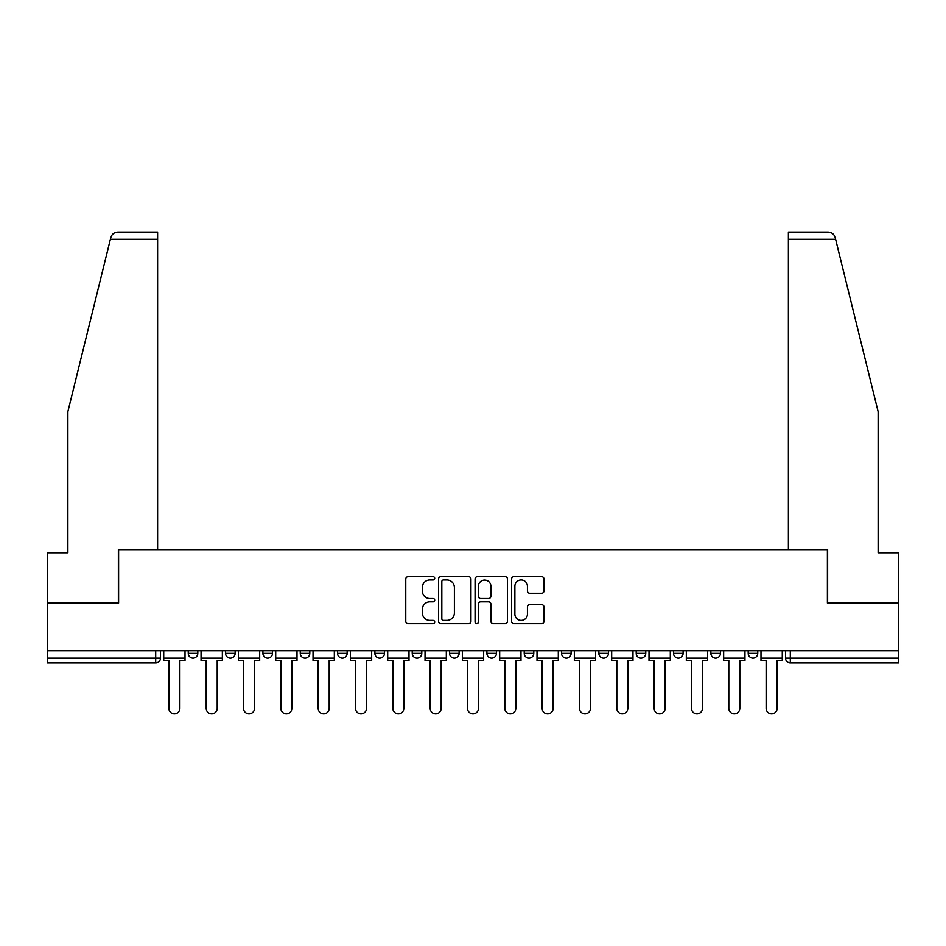 <?xml version="1.0" encoding="UTF-8"?>
<svg xmlns="http://www.w3.org/2000/svg" width="946" height="946" viewBox="0 0 946 946"><rect width="100%" height="100%" fill="white"/><g stroke="black" fill="none" stroke-linecap="round" stroke-linejoin="round"><path stroke-width="1.42" d="M434.711 578.337A1.644 1.644 0 0 0 433.067 576.693L408.116 576.693A2.353 2.353 0 0 0 405.763 579.047L405.763 621.321A2.353 2.353 0 0 0 408.116 623.674L433.067 623.674A1.644 1.644 0 0 0 434.711 622.03A1.644 1.644 0 0 0 433.067 620.387L429.839 620.387A7.521 7.521 0 0 1 422.33 612.866L422.33 609.342A7.521 7.521 0 0 1 429.839 601.833L433.067 601.833A1.644 1.644 0 0 0 434.711 600.178A1.644 1.644 0 0 0 433.067 598.534L429.839 598.534A7.521 7.521 0 0 1 422.33 591.025L422.33 587.501A7.521 7.521 0 0 1 429.839 579.981L433.067 579.981A1.644 1.644 0 0 0 434.711 578.337M598.865 650.671L598.865 653.308L608.444 653.308A4.789 4.789 0 0 1 603.654 658.097A4.789 4.789 0 0 1 598.865 653.308L598.865 650.671M486.883 650.671L486.883 653.308L496.449 653.308A4.789 4.789 0 0 1 491.66 658.097A4.789 4.789 0 0 1 486.883 653.308L486.883 650.671M412.22 650.671L412.22 653.308L421.786 653.308A4.789 4.789 0 0 1 417.009 658.097A4.789 4.789 0 0 1 412.22 653.308L412.22 650.671M374.888 650.671L374.888 653.308L384.466 653.308A4.789 4.789 0 0 1 379.677 658.097A4.789 4.789 0 0 1 374.888 653.308L374.888 650.671M300.237 650.671L300.237 653.308L309.803 653.308A4.789 4.789 0 0 1 305.014 658.097A4.789 4.789 0 0 1 300.237 653.308L300.237 650.671M541.644 593.26A2.353 2.353 0 0 0 543.997 590.907L543.997 579.047A2.353 2.353 0 0 0 541.644 576.693L513.926 576.693A2.353 2.353 0 0 0 511.585 579.047L511.585 621.321A2.353 2.353 0 0 0 513.926 623.674L541.644 623.674A2.353 2.353 0 0 0 543.997 621.321L543.997 607.001A2.353 2.353 0 0 0 541.644 604.648L529.784 604.648A2.353 2.353 0 0 0 527.43 607.001L527.43 614.096A6.279 6.279 0 0 1 521.151 620.387A6.279 6.279 0 0 1 514.872 614.096L514.872 586.272A6.279 6.279 0 0 1 521.151 579.981A6.279 6.279 0 0 1 527.43 586.272L527.43 590.907A2.353 2.353 0 0 0 529.784 593.26L541.644 593.26M110.375 239.326L110.8 237.612C111.888 234.218 114.218 232.397 117.777 232.148L157.615 232.148L157.615 239.326L110.375 239.326L67.876 411.616L67.876 552.807L47.3 552.807L47.3 603.051L118.605 603.051L118.605 549.697L827.395 549.697L827.395 603.051L898.7 603.051L898.7 650.671L47.3 650.671L47.3 658.097L160.489 658.097L160.489 650.671L160.489 658.097A4.789 4.789 0 0 1 155.7 662.874L47.3 662.874L47.3 658.097M157.615 239.326L157.615 549.697L118.368 549.697L118.368 603.051L47.3 603.051L47.3 650.671M470.942 579.047A2.353 2.353 0 0 0 468.601 576.693L440.883 576.693A2.353 2.353 0 0 0 438.53 579.047L438.53 621.321A2.353 2.353 0 0 0 440.883 623.674L468.601 623.674A2.353 2.353 0 0 0 470.942 621.321L470.942 579.047M477.399 576.693L505.117 576.693A2.353 2.353 0 0 1 507.47 579.047L507.47 621.321A2.353 2.353 0 0 1 505.117 623.674L493.256 623.674A2.353 2.353 0 0 1 490.915 621.321L490.915 604.175A2.353 2.353 0 0 0 488.562 601.833L480.698 601.833A2.353 2.353 0 0 0 478.345 604.175L478.345 622.03A1.644 1.644 0 0 1 476.701 623.674A1.644 1.644 0 0 1 475.058 622.03L475.058 579.047A2.353 2.353 0 0 1 477.399 576.693M785.511 650.671L785.511 658.097L898.7 658.097L898.7 662.874L790.3 662.874A4.789 4.789 0 0 1 785.511 658.097M898.7 650.671L898.7 658.097M757.758 650.671L757.758 653.308A4.789 4.789 0 0 1 752.969 658.097A4.789 4.789 0 0 1 748.191 653.308L757.758 653.308M748.191 650.671L748.191 653.308M720.426 650.671L720.426 653.308A4.789 4.789 0 0 1 715.637 658.097A4.789 4.789 0 0 1 710.86 653.308L720.426 653.308M710.86 650.671L710.86 653.308M683.095 650.671L683.095 653.308A4.789 4.789 0 0 1 678.317 658.097A4.789 4.789 0 0 1 673.528 653.308A4.789 4.789 0 0 0 678.317 658.097M673.528 650.671L673.528 653.308L683.095 653.308M645.763 650.671L645.763 653.308A4.789 4.789 0 0 1 640.986 658.097A4.789 4.789 0 0 1 636.197 653.308A4.789 4.789 0 0 0 640.986 658.097M636.197 650.671L636.197 653.308L645.763 653.308M608.444 650.671L608.444 653.308A4.789 4.789 0 0 1 603.654 658.097M571.112 650.671L571.112 653.308A4.789 4.789 0 0 1 566.323 658.097A4.789 4.789 0 0 1 561.534 653.308L571.112 653.308M561.534 650.671L561.534 653.308M533.781 650.671L533.781 653.308A4.789 4.789 0 0 1 528.991 658.097A4.789 4.789 0 0 1 524.214 653.308L533.781 653.308L533.781 650.671M524.214 650.671L524.214 653.308M496.449 650.671L496.449 653.308M459.117 650.671L459.117 653.308A4.789 4.789 0 0 1 454.34 658.097A4.789 4.789 0 0 1 449.551 653.308L459.117 653.308L459.117 650.671M449.551 650.671L449.551 653.308M421.786 650.671L421.786 653.308L421.786 650.671M384.466 653.308L384.466 650.671L384.466 653.308A4.789 4.789 0 0 1 379.677 658.097M347.135 650.671L347.135 653.308A4.789 4.789 0 0 1 342.346 658.097A4.789 4.789 0 0 1 337.556 653.308A4.789 4.789 0 0 0 342.346 658.097A4.789 4.789 0 0 0 347.135 653.308L347.135 650.671M337.556 650.671L337.556 653.308L347.135 653.308M309.803 650.671L309.803 653.308M272.472 650.671L272.472 653.308A4.789 4.789 0 0 1 267.683 658.097A4.789 4.789 0 0 1 262.905 653.308A4.789 4.789 0 0 0 267.683 658.097A4.789 4.789 0 0 0 272.472 653.308L262.905 653.308L262.905 650.671M225.574 650.671L225.574 653.308L235.14 653.308L235.14 650.671L235.14 653.308A4.789 4.789 0 0 1 230.363 658.097A4.789 4.789 0 0 1 225.574 653.308A4.789 4.789 0 0 0 230.363 658.097M188.242 650.671L188.242 653.308L197.809 653.308L197.809 650.671L197.809 653.308A4.789 4.789 0 0 1 193.031 658.097A4.789 4.789 0 0 1 188.242 653.308A4.789 4.789 0 0 0 193.031 658.097M155.7 650.671L155.7 662.874A4.789 4.789 0 0 0 160.489 658.097M443.461 579.981A1.644 1.644 0 0 0 441.817 581.624L441.817 618.743A1.644 1.644 0 0 0 443.461 620.387L446.867 620.387A7.521 7.521 0 0 0 454.387 612.866L454.387 587.501A7.521 7.521 0 0 0 446.867 579.981L443.461 579.981M490.915 586.39A6.279 6.279 0 0 0 484.624 580.099A6.279 6.279 0 0 0 478.345 586.39L478.345 596.193A2.353 2.353 0 0 0 480.698 598.534L488.562 598.534A2.353 2.353 0 0 0 490.915 596.193L490.915 586.39M163.717 658.097L163.717 660.485L168.861 660.485L168.861 708.341A5.499 5.499 0 0 0 174.36 713.852A5.499 5.499 0 0 0 179.87 708.341L179.87 660.485L185.014 660.485L185.014 658.097L163.717 658.097L163.717 650.671M185.014 658.097L185.014 650.671M110.8 237.612C111.462 235.684 111.462 235.684 110.8 237.612M835.625 239.326L835.2 237.612C834.538 235.684 834.538 235.684 835.2 237.612C834.538 235.684 834.538 235.684 835.2 237.612C834.112 234.218 831.782 232.397 828.223 232.148L788.385 232.148L788.385 549.697L827.632 549.697L827.632 603.051L898.7 603.051L898.7 552.807L878.125 552.807L878.125 411.616L835.625 239.326L788.385 239.326M201.049 658.097L201.049 660.485L206.193 660.485L206.193 708.341A5.499 5.499 0 0 0 211.691 713.852A5.499 5.499 0 0 0 217.202 708.341L217.202 660.485L222.345 660.485L222.345 658.097L201.049 658.097L201.049 650.671M222.345 658.097L222.345 650.671M238.38 658.097L238.38 660.485L243.524 660.485L243.524 708.341A5.499 5.499 0 0 0 249.023 713.852A5.499 5.499 0 0 0 254.521 708.341L254.521 660.485L259.677 660.485L259.677 658.097L238.38 658.097L238.38 650.671M259.677 658.097L259.677 650.671M275.7 658.097L275.7 660.485L280.844 660.485L280.844 708.341A5.499 5.499 0 0 0 286.354 713.852A5.499 5.499 0 0 0 291.853 708.341L291.853 660.485L296.997 660.485L296.997 658.097L275.7 658.097L275.7 650.671M296.997 658.097L296.997 650.671M313.031 658.097L313.031 660.485L318.175 660.485L318.175 708.341A5.499 5.499 0 0 0 323.686 713.852A5.499 5.499 0 0 0 329.184 708.341L329.184 660.485L334.328 660.485L334.328 658.097L313.031 658.097L313.031 650.671M334.328 658.097L334.328 650.671M350.363 658.097L350.363 660.485L355.507 660.485L355.507 708.341A5.499 5.499 0 0 0 361.017 713.852A5.499 5.499 0 0 0 366.516 708.341L366.516 660.485L371.66 660.485L371.66 658.097L350.363 658.097L350.363 650.671M371.66 658.097L371.66 650.671M387.694 658.097L387.694 660.485L392.838 660.485L392.838 708.341A5.499 5.499 0 0 0 398.337 713.852A5.499 5.499 0 0 0 403.847 708.341L403.847 660.485L408.991 660.485L408.991 658.097L387.694 658.097L387.694 650.671M408.991 658.097L408.991 650.671M425.026 658.097L425.026 660.485L430.17 660.485L430.17 708.341A5.499 5.499 0 0 0 435.668 713.852A5.499 5.499 0 0 0 441.179 708.341L441.179 660.485L446.323 660.485L446.323 658.097L425.026 658.097L425.026 650.671M446.323 658.097L446.323 650.671M462.346 658.097L462.346 660.485L467.501 660.485L467.501 708.341A5.499 5.499 0 0 0 473 713.852A5.499 5.499 0 0 0 478.499 708.341L478.499 660.485L483.654 660.485L483.654 658.097L462.346 658.097L462.346 650.671M483.654 658.097L483.654 650.671M499.677 658.097L499.677 660.485L504.821 660.485L504.821 708.341A5.499 5.499 0 0 0 510.332 713.852A5.499 5.499 0 0 0 515.83 708.341L515.83 660.485L520.974 660.485L520.974 658.097L499.677 658.097L499.677 650.671M520.974 658.097L520.974 650.671M537.009 658.097L537.009 660.485L542.153 660.485L542.153 708.341A5.499 5.499 0 0 0 547.663 713.852A5.499 5.499 0 0 0 553.162 708.341L553.162 660.485L558.306 660.485L558.306 658.097L537.009 658.097L537.009 650.671M558.306 658.097L558.306 650.671M574.34 658.097L574.34 660.485L579.484 660.485L579.484 708.341A5.499 5.499 0 0 0 584.983 713.852A5.499 5.499 0 0 0 590.493 708.341L590.493 660.485L595.637 660.485L595.637 658.097L574.34 658.097L574.34 650.671M595.637 658.097L595.637 650.671M611.672 658.097L611.672 660.485L616.816 660.485L616.816 708.341A5.499 5.499 0 0 0 622.314 713.852A5.499 5.499 0 0 0 627.825 708.341L627.825 660.485L632.969 660.485L632.969 658.097L611.672 658.097L611.672 650.671M632.969 658.097L632.969 650.671M649.003 658.097L649.003 660.485L654.147 660.485L654.147 708.341A5.499 5.499 0 0 0 659.646 713.852A5.499 5.499 0 0 0 665.156 708.341L665.156 660.485L670.3 660.485L670.3 658.097L649.003 658.097L649.003 650.671M670.3 658.097L670.3 650.671M686.323 658.097L686.323 660.485L691.479 660.485L691.479 708.341A5.499 5.499 0 0 0 696.977 713.852A5.499 5.499 0 0 0 702.476 708.341L702.476 660.485L707.62 660.485L707.62 658.097L686.323 658.097L686.323 650.671M707.62 658.097L707.62 650.671M723.655 658.097L723.655 660.485L728.798 660.485L728.798 708.341A5.499 5.499 0 0 0 734.309 713.852A5.499 5.499 0 0 0 739.807 708.341L739.807 660.485L744.951 660.485L744.951 658.097L723.655 658.097L723.655 650.671M744.951 658.097L744.951 650.671M760.986 658.097L760.986 660.485L766.13 660.485L766.13 708.341A5.499 5.499 0 0 0 771.64 713.852A5.499 5.499 0 0 0 777.139 708.341L777.139 660.485L782.283 660.485L782.283 658.097L760.986 658.097L760.986 650.671M782.283 658.097L782.283 650.671M790.3 650.671L790.3 662.874"/></g></svg>
